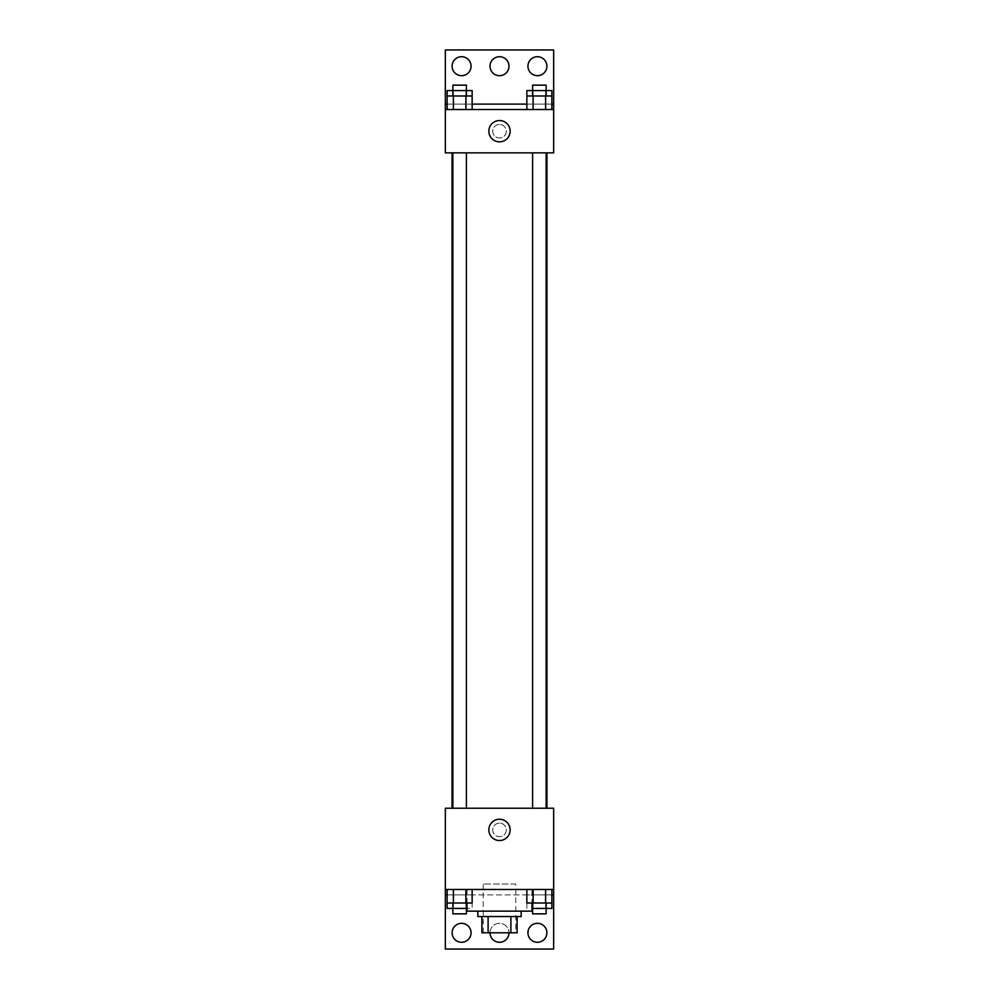 <?xml version="1.0" encoding="UTF-8"?>
<svg xmlns="http://www.w3.org/2000/svg" width="999" height="999" viewBox="0 0 999 999"><rect width="100%" height="100%" fill="white"/><g stroke="black" fill="none" stroke-linecap="round" stroke-linejoin="round"><path stroke-width="0.75" stroke-dasharray="5 3.75" d="M515.746 884.053L483.254 884.053L515.746 884.053L515.746 932.804L483.254 932.804L515.746 932.804M488.099 932.804L481.893 932.804L481.893 916.558L488.099 916.558L488.099 932.804L517.107 932.804M510.901 916.558L488.099 916.558L510.901 916.558L510.901 932.804M488.099 916.558L481.893 916.558M477.834 916.558L521.166 916.558M499.5 911.138L477.834 911.138L499.5 911.138M531.992 911.138L467.008 911.138M531.992 889.472L467.008 889.472L531.992 889.472L531.992 903.009M533.191 889.472L445.342 889.472L553.658 889.472L533.191 889.472L533.191 894.892L447.127 894.892L465.896 894.892L447.127 894.892L447.127 903.009L472.14 903.009M545.616 889.472L526.86 889.472L551.873 889.472L533.104 889.472L545.616 889.472L545.616 903.009L551.873 903.009L551.873 894.892L533.191 894.892M465.896 889.472L447.127 889.472L472.14 889.472L453.384 889.472L465.896 889.472L465.896 903.009M553.658 829.894L553.658 823.126L553.658 829.894M445.342 889.472L445.342 949.05L553.658 949.05L553.658 889.472L445.342 889.472L445.342 808.228L553.658 808.228L553.658 889.472M546.128 808.228L532.592 808.228L546.128 808.228L532.592 808.228L546.128 808.228L546.128 152.859L532.592 152.859L546.128 152.859M466.408 808.228L452.872 808.228L466.408 808.228L452.872 808.228L466.408 808.228L466.408 152.859L452.872 152.859L466.408 152.859M452.048 808.228L546.952 808.228L452.048 808.228M499.5 823.126A6.768 6.768 0 0 0 493.631 833.278A6.768 6.768 0 0 0 505.369 833.278A6.768 6.768 0 0 0 499.5 823.126A6.768 6.768 0 0 1 505.369 833.278A6.768 6.768 0 0 1 493.631 833.278A6.768 6.768 0 0 1 499.5 823.126M445.342 829.894L445.342 823.126L445.342 829.894M488.848 829.894A10.652 10.652 0 0 0 504.82 839.11A10.652 10.652 0 0 0 504.82 820.666A10.652 10.652 0 0 0 488.848 829.894M527.934 932.804A9.478 9.478 0 0 1 542.157 924.587A9.478 9.478 0 0 1 542.157 941.008A9.478 9.478 0 0 1 527.934 932.804M452.11 932.804A9.478 9.478 0 0 1 466.321 924.587A9.478 9.478 0 0 1 466.321 941.008A9.478 9.478 0 0 1 452.11 932.804M490.022 932.804A9.478 9.478 0 0 1 504.245 924.587A9.478 9.478 0 0 1 504.245 941.008A9.478 9.478 0 0 1 490.022 932.804A9.478 9.478 0 0 1 499.5 923.326A9.478 9.478 0 0 1 508.978 932.804M465.809 889.472L465.809 894.892M472.14 894.892L447.127 894.892L472.14 894.892L465.896 894.892L472.14 894.892L472.14 908.428L467.008 908.428M531.992 908.428L545.616 908.428L545.616 894.892L526.86 894.892L551.873 894.892L545.616 894.892L545.616 908.428L551.873 908.428M553.658 894.892L445.342 894.892M546.952 152.859L452.048 152.859L546.952 152.859M445.342 152.859L553.658 152.859L553.658 109.528L445.342 109.528L445.342 152.859M499.5 124.425A6.768 6.768 0 0 0 493.631 134.578A6.768 6.768 0 0 0 505.369 134.578A6.768 6.768 0 0 0 499.5 124.425A6.768 6.768 0 0 1 505.369 134.578A6.768 6.768 0 0 1 493.631 134.578A6.768 6.768 0 0 1 499.5 124.425M553.658 131.194L553.658 137.962L553.658 131.194M445.342 109.528L445.342 49.95L553.658 49.95L553.658 109.528L445.342 109.528L553.658 109.528M447.127 109.528L472.14 109.528L447.127 109.528M551.873 109.528L533.104 109.528L551.873 109.528M526.86 109.528L545.616 109.528L526.86 109.528M445.342 131.194L445.342 137.962L445.342 131.194M488.848 131.194A10.652 10.652 0 0 0 504.82 140.422A10.652 10.652 0 0 0 504.82 121.965A10.652 10.652 0 0 0 488.848 131.194M490.022 66.196A9.478 9.478 0 0 1 504.245 57.992A9.478 9.478 0 0 1 504.245 74.413A9.478 9.478 0 0 1 490.022 66.196M471.066 66.196A9.478 9.478 0 0 1 456.843 74.413A9.478 9.478 0 0 1 456.843 57.992A9.478 9.478 0 0 1 471.066 66.196M546.89 66.196A9.478 9.478 0 0 1 532.679 74.413A9.478 9.478 0 0 1 532.679 57.992A9.478 9.478 0 0 1 546.89 66.196M465.896 95.991L447.127 95.991L447.127 104.108L472.14 104.108L453.384 104.108L472.14 104.108L465.896 104.108L472.14 104.108L472.14 95.991L465.896 95.991L465.896 109.528M545.616 95.991L526.86 95.991L526.86 104.108L551.873 104.108L533.104 104.108L551.873 104.108L545.616 104.108L551.873 104.108L551.873 95.991L545.616 95.991L545.616 109.528M445.342 104.108L553.658 104.108M546.128 95.991L532.592 95.991L546.128 95.991M533.104 95.991L533.104 109.528M546.128 90.572L532.592 90.572L546.128 90.572M466.408 95.991L452.872 95.991L466.408 95.991M453.384 95.991L453.384 109.528M466.408 90.572L452.872 90.572L466.408 90.572M526.86 90.572L551.873 90.572M526.86 104.108L545.616 104.108L526.86 104.108M533.104 90.572L533.104 104.108L533.104 90.572M545.616 90.572L545.616 104.108L545.616 90.572M546.128 85.152L532.592 85.152M447.127 90.572L472.14 90.572M447.127 104.108L465.896 104.108L447.127 104.108M453.384 90.572L453.384 104.108L453.384 90.572M465.896 90.572L465.896 104.108L465.896 90.572M466.408 85.152L452.872 85.152M526.86 903.009L545.616 903.009M546.128 903.009L532.592 903.009L546.128 903.009M533.104 889.472L533.104 903.009M546.128 908.428L532.592 908.428L546.128 908.428M466.408 903.009L452.872 903.009L466.408 903.009M453.384 889.472L453.384 903.009M447.127 908.428L472.14 908.428M526.86 894.892L526.86 908.428M533.104 894.892L533.104 908.428L533.104 894.892M546.128 913.848L532.592 913.848M453.384 908.428L465.896 908.428L453.384 908.428L453.384 894.892L453.384 908.428M465.896 894.892L465.896 908.428L465.896 894.892M466.408 913.848L452.872 913.848M483.254 932.804L483.254 884.053M467.008 889.472L467.008 903.009M452.872 152.859L452.872 808.228M532.592 152.859L532.592 808.228"/><path stroke-width="1.5" d="M510.901 916.558L510.901 932.804L481.893 932.804L481.893 916.558M510.901 932.804L517.107 932.804L517.107 916.558L517.107 932.804M521.166 911.138L521.166 916.558L477.834 916.558L477.834 911.138M488.099 916.558L488.099 932.804M467.008 903.009L467.008 911.138L531.992 911.138L531.992 903.009M445.342 889.472L445.342 808.228L553.658 808.228L553.658 889.472L445.342 889.472L445.342 949.05L553.658 949.05L553.658 894.892L551.873 894.892M553.658 889.472L553.658 894.892M488.848 829.894A10.652 10.652 0 0 1 504.82 820.666A10.652 10.652 0 0 1 504.82 839.11A10.652 10.652 0 0 1 488.848 829.894M447.127 894.892L445.342 894.892M527.934 932.804A9.478 9.478 0 0 1 542.157 924.587A9.478 9.478 0 0 1 542.157 941.008A9.478 9.478 0 0 1 527.934 932.804M452.11 932.804A9.478 9.478 0 0 1 466.321 924.587A9.478 9.478 0 0 1 466.321 941.008A9.478 9.478 0 0 1 452.11 932.804M508.978 932.804A9.478 9.478 0 0 1 499.5 942.282A9.478 9.478 0 0 1 490.022 932.804M546.952 152.859L546.952 808.228M546.128 808.228L546.128 152.859M466.408 152.859L466.408 808.228M553.658 152.859L445.342 152.859L445.342 49.95L553.658 49.95L553.658 152.859M553.658 109.528L445.342 109.528M488.848 131.194A10.652 10.652 0 0 1 504.82 121.965A10.652 10.652 0 0 1 504.82 140.422A10.652 10.652 0 0 1 488.848 131.194M445.342 104.108L447.127 104.108M472.14 104.108L526.86 104.108M551.873 104.108L553.658 104.108M490.022 66.196A9.478 9.478 0 0 1 504.245 57.992A9.478 9.478 0 0 1 504.245 74.413A9.478 9.478 0 0 1 490.022 66.196M471.066 66.196A9.478 9.478 0 0 1 456.843 74.413A9.478 9.478 0 0 1 456.843 57.992A9.478 9.478 0 0 1 471.066 66.196M546.89 66.196A9.478 9.478 0 0 1 532.679 74.413A9.478 9.478 0 0 1 532.679 57.992A9.478 9.478 0 0 1 546.89 66.196M546.128 95.991L546.128 85.152L532.592 85.152L532.592 90.572L551.873 90.572L551.873 95.991L526.86 95.991L526.86 109.528M551.873 95.991L551.873 109.528M545.616 95.991L545.616 109.528M533.104 95.991L533.104 109.528M466.408 95.991L466.408 85.152L452.872 85.152L452.872 90.572L472.14 90.572L472.14 95.991L447.127 95.991L447.127 109.528M472.14 95.991L472.14 109.528M465.896 95.991L465.896 109.528M453.384 95.991L453.384 109.528M532.592 95.991L532.592 90.572L526.86 90.572L526.86 95.991M452.872 95.991L452.872 90.572L447.127 90.572L447.127 95.991M551.873 889.472L551.873 903.009L526.86 903.009L526.86 889.472M545.616 889.472L545.616 903.009M533.104 889.472L533.104 903.009M546.128 903.009L546.128 913.848L532.592 913.848L532.592 908.428L551.873 908.428L551.873 903.009M472.14 889.472L472.14 903.009L447.127 903.009L447.127 908.428L466.408 908.428L466.408 913.848L452.872 913.848L452.872 903.009M447.127 889.472L447.127 903.009M465.896 889.472L465.896 903.009M453.384 889.472L453.384 903.009M466.408 903.009L467.008 908.428M532.592 903.009L531.992 908.428M452.048 152.859L452.048 808.228M532.592 808.228L532.592 152.859M452.872 152.859L452.872 808.228"/></g></svg>
